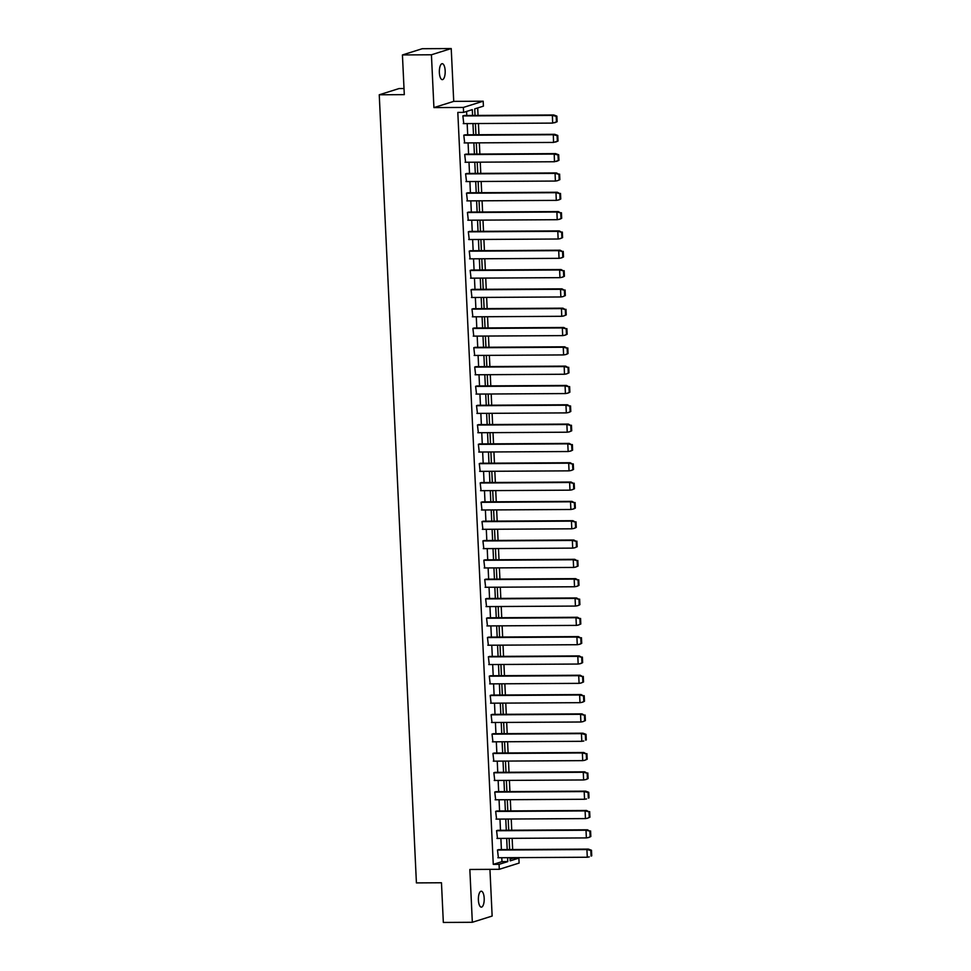 <?xml version="1.0" encoding="UTF-8"?>
<svg xmlns="http://www.w3.org/2000/svg" width="971" height="971" viewBox="0 0 971 971"><rect width="100%" height="100%" fill="white"/><g stroke="black" fill="none" stroke-linecap="round" stroke-linejoin="round"><path stroke-width="1.46" d="M478.4 900.081A7.974 2.925 -90.3 0 1 481.252 891.196A7.974 2.925 -90.3 0 1 484.189 898.26A7.974 2.925 -90.3 0 1 481.337 907.145A7.974 2.925 -90.3 0 1 478.4 900.081M439.365 72.57A7.974 2.925 -90.3 0 1 442.23 63.685A7.974 2.925 -90.3 0 1 445.167 70.749A7.974 2.925 -90.3 0 1 442.315 79.646A7.974 2.925 -90.3 0 1 439.365 72.57M510.091 859.092L513.076 858.146L518.878 858.109L519.109 863.073L499.3 869.3L469.843 869.47L472.331 922.28L443.334 922.45L441.465 882.76L416.413 882.906L379.248 94.782L404.3 94.636L402.431 54.946L422.227 48.72L451.224 48.55L431.427 54.777L433.916 107.599L463.373 107.429L483.182 101.202L483.412 106.155L474.71 108.886L475.025 115.428M402.431 54.946L431.427 54.777M472.331 922.28L492.139 916.054L489.942 869.348M433.916 107.599L453.724 101.372L451.224 48.55M453.724 101.372L483.182 101.202M512.664 849.54L512.142 838.337M511.753 830.229L511.232 819.014M510.843 810.906L510.321 799.703M509.933 791.583L509.411 780.381M509.022 772.273L508.501 761.058M508.112 752.95L507.59 741.747M507.202 733.627L506.68 722.424M506.292 714.316L505.77 703.101M505.381 694.993L504.847 683.79M504.471 675.67L503.937 664.467M503.561 656.36L503.027 645.145M502.65 637.037L502.116 625.822M501.74 617.714L501.206 606.511M500.83 598.391L500.296 587.188M499.919 579.08L499.385 567.865M499.009 559.757L498.475 548.554M498.087 540.434L497.565 529.231M497.176 521.124L496.654 509.909M496.266 501.801L495.744 490.598M495.356 482.478L494.834 471.275M494.445 463.167L493.923 451.952M493.535 443.844L493.013 432.629M492.625 424.521L492.103 413.318M491.714 405.198L491.192 393.995M490.804 385.888L490.27 374.672M489.894 366.565L489.36 355.362M488.983 347.242L488.449 336.039M488.073 327.931L487.539 316.716M487.163 308.608L486.629 297.405M486.253 289.285L485.718 278.082M485.342 269.974L484.808 258.759M484.432 250.652L483.898 239.449M483.509 231.329L482.988 220.126M482.599 212.018L482.077 200.803M481.689 192.695L481.167 181.48M480.779 173.372L480.257 162.169M479.868 154.049L479.346 142.846M478.958 134.738L478.436 123.523M478.048 115.415L477.696 107.951M404.009 88.519L399.057 88.555L379.248 94.782M498.22 830.302L496.582 830.654L497.468 838.422M496.399 791.668L494.761 792.02L495.647 799.788M494.579 753.023L492.94 753.387L493.826 761.143M492.746 714.389L491.108 714.741L492.006 722.509M490.925 675.755L489.287 676.107L490.185 683.863M489.105 637.11L487.466 637.462L488.352 645.23M487.284 598.476L485.646 598.828L486.532 606.596M485.464 559.83L483.825 560.194L484.711 567.95M483.643 521.196L482.004 521.548L482.89 529.316M481.822 482.563L480.184 482.915L481.07 490.683M480.002 443.917L478.363 444.269L479.249 452.037M478.169 405.283L476.53 405.635L477.429 413.403M476.348 366.65L474.71 367.002L475.608 374.757M474.528 328.004L472.889 328.356L473.775 336.124M472.707 289.37L471.069 289.722L471.955 297.49M470.886 250.724L469.248 251.088L470.134 258.844M469.066 212.091L467.427 212.443L468.313 220.211M467.245 173.457L465.607 173.809L466.493 181.565M465.425 134.811L463.786 135.163L464.672 142.931M472.586 115.452L472.307 109.638L463.604 112.381L457.814 112.418L493.268 864.372L501.971 861.641L501.789 857.721M501.4 849.613L500.878 838.398M500.49 830.29L499.968 819.087M499.58 810.967L499.058 799.764M498.669 791.656L498.147 780.441M497.759 772.333L497.237 761.13M496.849 753.011L496.327 741.808M495.938 733.7L495.416 722.485M495.028 714.377L494.494 703.174M494.118 695.054L493.584 683.851M493.207 675.743L492.673 664.528M492.297 656.42L491.763 645.205M491.387 637.097L490.853 625.894M490.476 617.774L489.942 606.572M489.566 598.464L489.032 587.249M488.656 579.141L488.122 567.938M487.733 559.818L487.211 548.615M486.823 540.507L486.301 529.292M485.913 521.184L485.391 509.981M485.002 501.861L484.48 490.658M484.092 482.551L483.57 471.336M483.182 463.228L482.66 452.025M482.271 443.905L481.75 432.702M481.361 424.594L480.839 413.379M480.451 405.271L479.917 394.056M479.54 385.948L479.006 374.745M478.63 366.625L478.096 355.422M477.72 347.315L477.186 336.1M476.81 327.992L476.276 316.789M475.899 308.669L475.365 297.466M474.989 289.358L474.455 278.143M474.079 270.035L473.545 258.832M473.156 250.712L472.634 239.509M472.246 231.401L471.724 220.186M471.336 212.079L470.814 200.863M470.425 192.756L469.903 181.553M469.515 173.433L468.993 162.23M468.605 154.122L468.083 142.907M467.694 134.799L467.172 123.596M466.784 115.476L466.59 111.434M464.514 115.488L462.876 115.852L463.762 123.608M466.335 154.134L464.696 154.486L465.582 162.254M468.156 192.768L466.517 193.12L467.403 200.888M469.976 231.414L468.338 231.766L469.224 239.534M471.797 270.047L470.158 270.399L471.044 278.167M473.617 308.681L471.979 309.045L472.865 316.801M475.438 347.327L473.799 347.679L474.685 355.447M477.259 385.96L475.62 386.312L476.518 394.08M479.091 424.606L477.453 424.958L478.339 432.714M480.912 463.24L479.273 463.592L480.16 471.36M482.733 501.873L481.094 502.238L481.98 509.993M484.553 540.519L482.915 540.871L483.801 548.639M486.374 579.153L484.735 579.505L485.621 587.273M488.195 617.799L486.556 618.151L487.442 625.907M490.015 656.432L488.377 656.784L489.263 664.552M491.836 695.066L490.197 695.43L491.095 703.186M493.669 733.712L492.03 734.064L492.916 741.832M495.489 772.346L493.851 772.698L494.737 780.466M497.31 810.979L495.671 811.343L496.557 819.099M499.13 849.625L497.492 849.977L498.378 857.745M463.604 112.381L463.373 107.429M499.3 869.3L499.07 864.336L507.772 861.605L507.59 857.684M493.268 864.372L499.07 864.336M507.202 849.576L506.68 838.374M506.292 830.254L505.77 819.051M505.381 810.943L504.859 799.728M504.471 791.62L503.937 780.417M503.561 772.297L503.027 761.094M502.65 752.986L502.116 741.771M501.74 733.663L501.206 722.448M500.83 714.34L500.296 703.138M499.919 695.018L499.385 683.815M499.009 675.707L498.475 664.492M498.099 656.384L497.565 645.181M497.188 637.061L496.654 625.858M496.266 617.75L495.744 606.535M495.356 598.427L494.834 587.224M494.445 579.104L493.923 567.901M493.535 559.794L493.013 548.579M492.625 540.471L492.103 529.268M491.714 521.148L491.192 509.945M490.804 501.837L490.282 490.622M489.894 482.514L489.36 471.299M488.983 463.191L488.449 451.988M488.073 443.868L487.539 432.665M487.163 424.558L486.629 413.343M486.253 405.235L485.718 394.032M485.342 385.912L484.808 374.709M484.432 366.601L483.898 355.386M483.522 347.278L482.988 336.075M482.611 327.955L482.077 316.752M481.689 308.644L481.167 297.429M480.779 289.322L480.257 278.119M479.868 269.999L479.346 258.796M478.958 250.688L478.436 239.473M478.048 231.365L477.526 220.15M477.137 212.042L476.615 200.839M476.227 192.719L475.705 181.516M475.317 173.408L474.783 162.193M474.406 154.086L473.872 142.883M473.496 134.763L472.962 123.56M510.03 857.672L510.176 860.852L518.878 858.109M475.402 123.548L475.936 134.751M476.312 142.858L476.846 154.073M477.222 162.181L477.756 173.396M478.133 181.504L478.667 192.707M479.043 200.827L479.577 212.03M479.953 220.138L480.487 231.353M480.876 239.461L481.398 250.664M481.786 258.784L482.308 269.987M482.696 278.094L483.218 289.309M483.607 297.417L484.128 308.62M484.517 316.74L485.039 327.943M485.427 336.051L485.949 347.266M486.337 355.374L486.859 366.589M487.248 374.697L487.77 385.9M488.158 394.02L488.692 405.223M489.068 413.33L489.602 424.545M489.979 432.653L490.513 443.856M490.889 451.976L491.423 463.179M491.799 471.287L492.333 482.502M492.71 490.61L493.244 501.813M493.62 509.933L494.154 521.136M494.53 529.244L495.064 540.459M495.453 548.566L495.975 559.769M496.363 567.889L496.885 579.092M497.273 587.2L497.795 598.415M498.184 606.523L498.706 617.738M499.094 625.846L499.616 637.049M500.004 645.169L500.526 656.372M500.915 664.48L501.437 675.695M501.825 683.802L502.347 695.005M502.735 703.125L503.269 714.328M503.646 722.436L504.18 733.651M504.556 741.759L505.09 752.962M505.466 761.082L506 772.285M506.377 780.393L506.911 791.608M507.287 799.716L507.821 810.919M508.197 819.038L508.731 830.241M509.107 838.361L509.641 849.564M501.971 861.641L507.772 861.605M556.869 116.132L557.136 121.703L556.456 121.909L556.189 116.338L556.869 116.132L553.786 114.979L463.992 115.5M462.876 115.937L552.378 115.415L552.657 123.099L556.456 121.909M556.189 116.338L552.378 115.415M463.24 123.62L552.657 123.099M557.136 121.703L554.659 122.759M553.737 114.979L552.293 115.428M557.779 135.442L558.046 141.013L557.366 141.232L557.099 135.661L557.779 135.442L554.696 134.301L464.903 134.811M463.786 135.26L553.3 134.738L553.567 142.421L557.366 141.232M557.099 135.661L553.3 134.738M464.15 142.931L553.567 142.421M558.046 141.013L555.57 142.082M554.647 134.301L553.203 134.738M558.689 154.765L558.956 160.336L558.276 160.555L558.009 154.984L558.689 154.765L555.606 153.612L465.813 154.134M464.696 154.571L554.21 154.061L554.477 161.744L558.276 160.555M558.009 154.984L554.21 154.061M465.06 162.254L554.477 161.744M558.956 160.336L556.48 161.404M555.558 153.612L554.113 154.061M466.723 173.457L556.517 172.935L558.92 174.294L555.109 173.384M465.971 181.577L555.388 181.055L555.072 173.384L465.607 173.894M559.599 174.088L559.866 179.659L557.39 180.727L559.187 179.866L558.92 174.294M559.866 179.659L559.187 179.866M555.436 181.055L557.39 180.727M467.634 192.78L557.427 192.258L559.83 193.617L556.019 192.695M466.881 200.888L556.298 200.378L555.982 192.695L466.517 193.217M560.51 193.399L560.777 198.982L559.32 199.723L558.301 200.038L560.097 199.189L559.83 193.617M560.777 198.982L560.097 199.189M556.347 200.378L558.301 200.038M468.544 212.091L558.337 211.581L560.74 212.94L556.929 212.018M467.791 220.211L557.22 219.701L556.893 212.018L467.427 212.528M561.42 212.722L561.687 218.293L560.231 219.033L559.211 219.361L561.007 218.511L560.74 212.94M561.687 218.293L561.007 218.511M557.257 219.689L559.211 219.361M469.454 231.414L559.247 230.892L561.651 232.251L557.84 231.341M468.702 239.534L558.131 239.012L557.803 231.341L468.338 231.851M562.33 232.045L562.597 237.616L560.121 238.684L561.918 237.834L561.651 232.251M562.597 237.616L561.918 237.834M558.167 239.012L560.121 238.684M470.365 250.736L560.158 250.215L562.561 251.574L558.75 250.652M469.612 258.844L559.041 258.335L558.713 250.652L469.248 251.173M563.241 251.355L563.508 256.939L562.063 257.679L561.032 257.995L562.828 257.145L562.561 251.574M563.508 256.939L562.828 257.145M559.078 258.335L561.032 257.995M471.275 270.047L561.068 269.537L563.471 270.897L559.66 269.974M470.522 278.167L559.951 277.657L559.624 269.974L470.158 270.496M564.151 270.678L564.418 276.25L562.974 276.99L561.942 277.318L563.738 276.468L563.471 270.897M564.418 276.25L563.738 276.468M559.988 277.657L561.942 277.318M472.185 289.37L561.978 288.848L564.394 290.208L560.57 289.297M471.433 297.49L560.862 296.968L560.534 289.297L471.069 289.807M565.073 290.001L565.328 295.572L562.852 296.641L564.649 295.791L564.394 290.208M565.328 295.572L564.649 295.791M560.898 296.968L562.852 296.641M473.095 308.693L562.889 308.171L565.304 309.531L561.481 308.608M472.343 316.813L561.772 316.291L561.444 308.608L471.991 309.13M565.984 309.324L566.239 314.895L563.763 315.951L565.559 315.102L565.304 309.531M566.239 314.895L565.559 315.102M561.808 316.291L563.763 315.951M474.006 328.004L563.799 327.494L566.214 328.853L562.403 327.931M473.253 336.124L562.682 335.614L562.355 327.931L472.901 328.453M566.894 328.635L567.149 334.206L565.705 334.959L564.673 335.274L566.469 334.425L566.214 328.853M567.149 334.206L566.469 334.425M562.719 335.614L564.673 335.274M474.916 347.327L564.709 346.805L567.125 348.176L563.314 347.254M474.164 355.447L563.593 354.925L563.265 347.254L473.812 347.764M567.804 347.958L568.059 353.529L566.615 354.269L565.583 354.597L567.38 353.747L567.125 348.176M568.059 353.529L567.38 353.747M563.593 354.925L565.583 354.597M475.826 366.65L565.62 366.128L568.035 367.487L564.224 366.577M475.086 374.77L564.503 374.248L564.175 366.577L474.722 367.087M568.715 367.281L568.97 372.852L566.494 373.92L568.29 373.058L568.035 367.487M568.97 372.852L568.29 373.058M564.503 374.248L566.494 373.92M476.737 385.96L566.53 385.451L568.945 386.81L565.134 385.888M475.996 394.08L565.413 393.571L565.086 385.888L475.632 386.409M569.625 386.592L569.892 392.163L568.436 392.915L567.404 393.231L569.212 392.381L568.945 386.81M569.892 392.163L569.212 392.381M565.413 393.571L567.404 393.231M477.647 405.283L567.44 404.773L569.856 406.133L566.008 405.21M476.907 413.403L566.324 412.893L565.959 405.21L476.543 405.72M570.535 405.914L570.802 411.486L569.346 412.226L568.326 412.554L570.123 411.704L569.856 406.133M570.802 411.486L570.123 411.704M566.324 412.893L568.326 412.554M478.569 424.606L568.363 424.084L570.766 425.444L566.918 424.533M477.817 432.726L567.234 432.204L566.87 424.533L477.453 425.043M571.446 425.237L571.713 430.808L569.237 431.877L571.033 431.015L570.766 425.444M571.713 430.808L571.033 431.015M567.234 432.204L569.237 431.877M479.48 443.929L569.273 443.407L571.676 444.767L567.829 443.844M478.727 452.037L568.144 451.527L567.78 443.844L478.363 444.366M572.356 444.548L572.623 450.131L571.166 450.872L570.147 451.187L571.943 450.338L571.676 444.767M572.623 450.131L571.943 450.338M568.144 451.527L570.147 451.187M480.39 463.24L570.183 462.73L572.587 464.089L568.739 463.167M479.638 471.36L569.055 470.85L568.69 463.167L479.273 463.677M573.266 463.871L573.533 469.442L572.077 470.182L571.057 470.51L572.854 469.661L572.587 464.089M573.533 469.442L572.854 469.661M569.055 470.85L571.057 470.51M481.3 482.563L571.094 482.041L573.497 483.4L569.649 482.49M480.548 490.683L569.965 490.161L569.613 482.49L480.184 483M574.177 483.194L574.444 488.765L571.968 489.833L573.764 488.983L573.497 483.4M574.444 488.765L573.764 488.983M569.965 490.161L571.968 489.833M482.211 501.886L572.004 501.364L574.407 502.723L570.56 501.801M481.458 509.993L570.875 509.484L570.523 501.801L481.094 502.323M575.087 502.505L575.354 508.088L573.897 508.828L572.878 509.144L574.674 508.294L574.407 502.723M575.354 508.088L574.674 508.294M570.875 509.484L572.878 509.144M483.121 521.196L572.914 520.687L575.317 522.046L571.47 521.124M482.369 529.316L571.798 528.807L571.434 521.124L482.004 521.645M575.997 521.828L576.264 527.399L574.808 528.151L573.788 528.467L575.585 527.617L575.317 522.046M576.264 527.399L575.585 527.617M571.798 528.807L573.788 528.467M484.031 540.519L573.825 539.997L576.228 541.357L572.38 540.446M483.279 548.639L572.708 548.117L572.344 540.446L482.915 540.956M576.908 541.15L577.175 546.722L574.698 547.79L576.495 546.94L576.228 541.357M577.175 546.722L576.495 546.94M572.708 548.117L574.698 547.79M484.942 559.842L574.735 559.32L577.138 560.68L573.291 559.757M484.189 567.962L573.618 567.44L573.254 559.757L483.825 560.279M577.818 560.473L578.085 566.044L575.609 567.1L577.405 566.251L577.138 560.68M578.085 566.044L577.405 566.251M573.618 567.44L575.609 567.1M485.852 579.153L575.645 578.643L578.048 580.003L574.201 579.08M485.099 587.273L574.529 586.763L574.164 579.08L484.735 579.602M578.728 579.784L578.995 585.355L577.551 586.108L576.519 586.423L578.315 585.574L578.048 580.003M578.995 585.355L578.315 585.574M574.529 586.763L576.519 586.423M486.762 598.476L576.556 597.954L578.971 599.325L575.111 598.403M486.01 606.596L575.439 606.074L575.075 598.403L485.646 598.913M579.651 599.107L579.905 604.678L578.461 605.419L577.429 605.746L579.226 604.897L578.971 599.325M579.905 604.678L579.226 604.897M575.439 606.074L577.429 605.746M487.673 617.799L577.466 617.277L579.881 618.636L576.021 617.726M486.92 625.919L576.349 625.397L575.985 617.726L486.556 618.236M580.561 618.43L580.816 624.001L578.34 625.069L580.136 624.207L579.881 618.636M580.816 624.001L580.136 624.207M576.349 625.397L578.34 625.069M488.583 637.11L578.376 636.6L580.792 637.959L576.932 637.037M487.83 645.23L577.26 644.72L576.895 637.037L487.478 637.559M581.471 637.741L581.726 643.312L580.282 644.064L579.25 644.38L581.046 643.53L580.792 637.959M581.726 643.312L581.046 643.53M577.26 644.72L579.25 644.38M489.493 656.432L579.286 655.923L581.702 657.282L577.842 656.36M488.741 664.552L578.17 664.043L577.806 656.36L488.389 656.869M582.382 657.064L582.636 662.635L581.192 663.375L580.16 663.703L581.957 662.853L581.702 657.282M582.636 662.635L581.957 662.853M578.17 664.043L580.16 663.703M490.404 675.755L580.197 675.233L582.612 676.593L578.752 675.682M489.663 683.875L579.08 683.353L578.716 675.682L489.299 676.192M583.292 676.386L583.547 681.958L581.071 683.026L582.867 682.164L582.612 676.593M583.547 681.958L582.867 682.164M579.08 683.353L581.071 683.026M491.314 695.078L581.107 694.556L583.522 695.916L579.663 694.993M490.573 703.186L579.99 702.676L579.626 694.993L490.209 695.515M584.202 695.697L584.469 701.28L583.013 702.021L581.981 702.336L583.789 701.487L583.522 695.916M584.469 701.28L583.789 701.487M579.99 702.676L581.981 702.336M492.224 714.389L582.017 713.879L584.433 715.239L580.585 714.316M491.484 722.509L580.901 721.999L580.537 714.316L491.12 714.838M585.112 715.02L585.379 720.591L582.903 721.659L584.7 720.81L584.433 715.239M585.379 720.591L584.7 720.81M580.901 721.999L582.903 721.659M586.023 734.343L586.29 739.914L585.61 740.133L585.343 734.549L586.023 734.343L582.94 733.19L493.147 733.712M581.495 733.639L585.343 734.549M492.394 741.832L581.811 741.31L581.447 733.639L492.03 734.149M586.29 739.914L585.61 740.133M581.811 741.31L583.814 740.982M494.057 753.035L583.85 752.513L586.253 753.872L582.454 752.95M493.304 761.155L582.721 760.633L582.357 752.95L492.94 753.472M586.933 753.666L587.2 759.237L584.724 760.293L586.52 759.443L586.253 753.872M587.2 759.237L586.52 759.443M582.721 760.633L584.724 760.293M494.967 772.346L584.76 771.836L587.164 773.195L583.365 772.273M494.215 780.466L583.632 779.956L583.268 772.273L493.851 772.795M587.843 772.977L588.11 778.548L586.654 779.3L585.634 779.616L587.431 778.766L587.164 773.195M588.11 778.548L587.431 778.766M583.632 779.956L585.634 779.616M588.754 792.3L589.021 797.871L588.341 798.089L588.074 792.518L588.754 792.3L585.671 791.147L495.878 791.668M588.074 792.518L584.275 791.596M495.125 799.788L584.542 799.267L584.19 791.596L494.761 792.105M589.021 797.871L588.341 798.089M584.542 799.267L586.545 798.939M496.788 810.991L586.581 810.469L588.984 811.829L585.185 810.906M496.035 819.111L585.452 818.589L585.1 810.919L495.671 811.428M589.664 811.622L589.931 817.194L587.455 818.25L589.251 817.4L588.984 811.829M589.931 817.194L589.251 817.4M585.452 818.589L587.455 818.25M497.698 830.302L587.491 829.792L589.895 831.152L586.096 830.229M496.946 838.422L586.375 837.912L586.011 830.229L496.582 830.751M590.574 830.933L590.841 836.504L589.385 837.257L588.365 837.572L590.162 836.723L589.895 831.152M590.841 836.504L590.162 836.723M586.375 837.912L588.365 837.572M591.485 850.256L591.752 855.827L591.072 856.046L590.805 850.475L591.485 850.256L588.402 849.103L498.609 849.625M590.805 850.475L587.006 849.552M497.856 857.745L587.285 857.235L586.921 849.552L497.492 850.062M591.752 855.827L591.072 856.046M587.285 857.235L589.276 856.895M556.432 172.935L555.036 173.384M557.342 192.258L555.946 192.695M558.252 211.581L556.856 212.018M559.162 230.892L557.767 231.341M560.085 250.215L558.677 250.652M560.995 269.537L559.587 269.974M561.906 288.848L560.498 289.297M562.816 308.171L561.408 308.608M563.726 327.494L562.318 327.931M564.637 346.805L563.229 347.254M565.547 366.128L564.139 366.577M566.457 385.451L565.049 385.888M567.367 404.773L565.959 405.21M568.278 424.084L566.87 424.533M569.188 443.407L567.78 443.844M570.098 462.73L568.69 463.167M571.009 482.041L569.613 482.49M571.919 501.364L570.523 501.801M572.829 520.687L571.434 521.124M573.74 539.997L572.344 540.446M574.662 559.32L573.254 559.757M575.572 578.643L574.164 579.08M576.483 597.954L575.075 598.403M577.393 617.277L575.985 617.726M578.303 636.6L576.895 637.037M579.214 655.923L577.806 656.36M580.124 675.233L578.716 675.682M581.034 694.556L579.626 694.993M581.945 713.879L580.537 714.316M582.855 733.19L581.447 733.639M583.765 752.513L582.357 752.95M584.676 771.836L583.268 772.273M585.586 791.147L584.19 791.596M586.496 810.469L585.1 810.919M587.406 829.792L586.011 830.229M588.317 849.115L586.921 849.552"/></g></svg>
